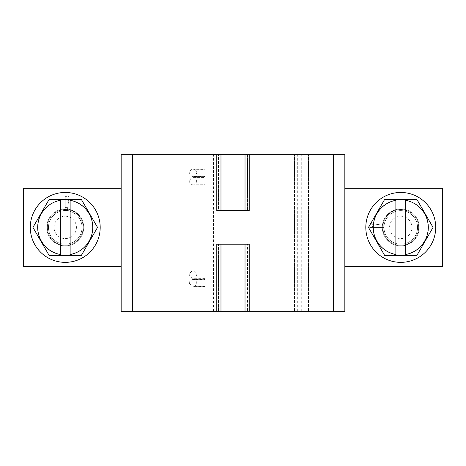 <?xml version="1.0" encoding="UTF-8"?>
<svg xmlns="http://www.w3.org/2000/svg" width="466" height="466" viewBox="0 0 466 466"><rect width="100%" height="100%" fill="white"/><g stroke="black" fill="none" stroke-linecap="round" stroke-linejoin="round"><path stroke-width="0.35" stroke-dasharray="2.33 1.75" d="M365.81 227.408A34.95 34.95 0 0 0 418.235 257.675A34.95 34.95 0 0 0 418.235 197.141A34.95 34.95 0 0 0 365.81 227.408A34.95 34.95 0 0 0 418.235 257.675A34.95 34.95 0 0 0 418.235 197.141A34.95 34.95 0 0 0 365.81 227.408A34.95 34.95 0 0 1 400.76 192.458A34.95 34.95 0 0 1 435.71 227.408A34.95 34.95 0 0 1 400.76 262.358A34.95 34.95 0 0 1 365.81 227.408M344.84 266.552L344.84 188.264L442.7 188.264L442.7 266.552L344.84 266.552L344.84 188.264M419.214 227.408A18.454 18.454 0 0 1 400.76 245.862A18.454 18.454 0 0 1 382.306 227.408A18.454 18.454 0 0 1 400.76 208.954A18.454 18.454 0 0 1 419.214 227.408A18.454 18.454 0 0 1 400.76 245.862A18.454 18.454 0 0 1 382.306 227.408A18.454 18.454 0 0 0 409.987 243.392A18.454 18.454 0 0 0 409.987 211.424A18.454 18.454 0 0 0 382.306 227.408A18.454 18.454 0 0 0 409.987 243.392A18.454 18.454 0 0 0 409.987 211.424A18.454 18.454 0 0 0 382.306 227.408A18.454 18.454 0 0 1 400.76 208.954A18.454 18.454 0 0 1 419.214 227.408M432.588 226.616L416.901 199.448L384.619 199.448L368.932 226.616M368.932 228.2L384.619 255.368L416.901 255.368L432.588 228.2M418.654 227.408A17.894 17.894 0 0 0 391.813 211.913A17.894 17.894 0 0 0 391.813 242.903A17.894 17.894 0 0 0 418.654 227.408A17.894 17.894 0 0 1 391.813 242.903A17.894 17.894 0 0 1 391.813 211.913A17.894 17.894 0 0 1 418.654 227.408M400.76 244.184A16.776 16.776 0 0 0 417.536 227.408A16.776 16.776 0 0 0 400.76 210.632A16.776 16.776 0 0 0 383.984 227.408A16.776 16.776 0 0 0 400.76 244.184M383.984 227.408A16.776 16.776 0 0 0 409.148 241.936A16.776 16.776 0 0 0 409.148 212.88A16.776 16.776 0 0 0 383.984 227.408A16.776 16.776 0 0 0 400.76 244.184A16.776 16.776 0 0 0 417.536 227.408A16.776 16.776 0 0 0 400.76 210.632A16.776 16.776 0 0 0 383.984 227.408M386.908 251.395A27.698 27.698 0 0 1 386.908 203.421A27.698 27.698 0 0 1 428.458 227.408A27.698 27.698 0 0 1 386.908 251.395A27.698 27.698 0 0 1 386.908 203.421A27.698 27.698 0 0 1 428.458 227.408A27.698 27.698 0 0 1 386.908 251.395M416.901 255.368L433.048 227.408L416.901 199.448L433.048 227.408L416.901 255.368L384.619 255.368L368.472 227.408L384.619 199.448L416.901 199.448L384.619 199.448L368.472 227.408L384.619 255.368L416.901 255.368M400.76 210.632A16.776 16.776 0 0 1 415.288 235.796A16.776 16.776 0 0 1 386.232 235.796A16.776 16.776 0 0 1 400.76 210.632M400.76 216.224A11.184 11.184 0 0 1 410.447 233A11.184 11.184 0 0 1 391.073 233A11.184 11.184 0 0 1 400.76 216.224M205.04 274.62L205.04 278.406L205.04 274.62M205.04 274.078L205.04 278.08L205.04 274.078M205.04 172.845L205.04 176.631L205.04 172.845M205.04 172.304L205.04 176.305L205.04 172.304M205.04 181.233L205.04 185.019L205.04 181.233M205.04 180.691L205.04 184.693L205.04 180.691M121.16 311.288L344.84 311.288L344.84 154.712L205.04 154.712L205.04 311.288L205.04 154.712L121.16 154.712L121.16 311.288M245.023 311.288L247.539 311.288L245.023 311.288L245.023 244.184L247.539 244.184L247.539 311.288L247.539 244.184L218.461 244.184L218.461 311.288L220.977 311.288L218.461 311.288L218.461 244.184L220.977 244.184L220.977 311.288M205.04 282.466L205.04 286.468L205.04 282.466M205.04 286.124L205.04 279.571L205.04 286.124M220.977 244.184L216.783 244.184M177.08 311.288L177.08 154.712L177.08 311.288M308.492 311.288L308.492 154.712L308.492 311.288M294.512 311.288L294.512 154.712L294.512 311.288M249.217 244.184L245.023 244.184M121.16 188.264L121.16 266.552L121.16 188.264L23.3 188.264L23.3 266.552L121.16 266.552M249.217 210.632L218.461 210.632L218.461 154.712L220.977 154.712L218.461 154.712L218.461 210.632L220.977 210.632L216.783 210.632M247.539 154.712L245.023 154.712L247.539 154.712L247.539 210.632L247.539 154.712M220.977 210.632L220.977 154.712M245.023 210.632L245.023 154.712M33.412 228.2L49.099 255.368L32.952 227.408L49.099 199.448L81.381 199.448L97.528 227.408L81.381 199.448L49.099 199.448L33.412 226.616M81.381 199.448L49.099 199.448L32.952 227.408L49.099 255.368L81.381 255.368L97.528 227.408L81.381 255.368L49.099 255.368L81.381 255.368L97.068 228.2M30.29 227.408A34.95 34.95 0 0 0 82.715 257.675A34.95 34.95 0 0 0 82.715 197.141A34.95 34.95 0 0 0 30.29 227.408A34.95 34.95 0 0 1 65.24 192.458A34.95 34.95 0 0 1 100.19 227.408A34.95 34.95 0 0 1 65.24 262.358A34.95 34.95 0 0 1 30.29 227.408A34.95 34.95 0 0 0 82.715 257.675A34.95 34.95 0 0 0 82.715 197.141A34.95 34.95 0 0 0 30.29 227.408M83.694 227.408A18.454 18.454 0 0 1 65.24 245.862A18.454 18.454 0 0 1 46.786 227.408A18.454 18.454 0 0 0 74.467 243.392A18.454 18.454 0 0 0 74.467 211.424A18.454 18.454 0 0 0 46.786 227.408A18.454 18.454 0 0 1 65.24 208.954A18.454 18.454 0 0 1 83.694 227.408M65.24 244.184A16.776 16.776 0 0 0 82.016 227.408A16.776 16.776 0 0 0 65.24 210.632A16.776 16.776 0 0 0 48.464 227.408A16.776 16.776 0 0 0 65.24 244.184M92.938 227.408A27.698 27.698 0 0 1 51.388 251.395A27.698 27.698 0 0 1 51.388 203.421A27.698 27.698 0 0 1 92.938 227.408A27.698 27.698 0 0 1 51.388 251.395A27.698 27.698 0 0 1 51.388 203.421A27.698 27.698 0 0 1 92.938 227.408M48.464 227.408A16.776 16.776 0 0 0 73.628 241.936A16.776 16.776 0 0 0 73.628 212.88A16.776 16.776 0 0 0 48.464 227.408A16.776 16.776 0 0 0 65.24 244.184A16.776 16.776 0 0 0 82.016 227.408A16.776 16.776 0 0 0 65.24 210.632A16.776 16.776 0 0 0 48.464 227.408M65.24 210.632A16.776 16.776 0 0 1 79.768 235.796A16.776 16.776 0 0 1 50.712 235.796A16.776 16.776 0 0 1 65.24 210.632M65.24 216.224A11.184 11.184 0 0 1 74.927 233A11.184 11.184 0 0 1 55.553 233A11.184 11.184 0 0 1 65.24 216.224M65.24 208.954A18.454 18.454 0 0 0 46.786 227.408A18.454 18.454 0 0 0 65.24 245.862A18.454 18.454 0 0 0 83.694 227.408A18.454 18.454 0 0 0 65.24 208.954A18.454 18.454 0 0 1 81.224 236.635A18.454 18.454 0 0 1 49.256 236.635A18.454 18.454 0 0 1 65.24 208.954M83.134 227.408A17.894 17.894 0 0 1 56.293 242.903A17.894 17.894 0 0 1 56.293 211.913A17.894 17.894 0 0 1 83.134 227.408A17.894 17.894 0 0 0 56.293 211.913A17.894 17.894 0 0 0 56.293 242.903A17.894 17.894 0 0 0 83.134 227.408M405.653 254.5L405.653 200.316M395.867 200.316L395.867 254.5M70.133 254.5L70.133 200.316M60.347 200.316L60.347 254.5M65.24 196.372L65.24 199.168L65.24 196.372L69.131 196.617L65.24 196.372M68.782 199.39L69.131 196.617L68.782 199.39L65.24 199.168L68.782 199.39L67.378 210.486L65.24 210.352L65.24 207.556L65.24 210.352L67.378 210.486L67.727 207.714L65.24 207.556L67.727 207.714L68.782 199.39M65.24 207.556L65.24 199.168L65.24 207.556M369.724 227.408L372.52 227.408L369.724 227.408L369.969 223.517L369.724 227.408M372.742 223.866L369.969 223.517L372.742 223.866L372.52 227.408L372.742 223.866L383.838 225.27L383.704 227.408L380.908 227.408L383.704 227.408L383.838 225.27L381.066 224.921L380.908 227.408L381.066 224.921L372.742 223.866M380.908 227.408L372.52 227.408L380.908 227.408M132.344 311.288L132.344 154.712M213.428 311.288L213.428 154.712M297.308 311.288L297.308 154.712M301.729 311.288L301.729 154.712M179.876 311.288L179.876 154.712M205.04 271.177L193.46 271.078C194.724 270.897 195.854 271.998 196.838 274.381L196.838 274.369C195.749 277.427 194.677 278.715 193.617 278.219L205.04 278.08M205.04 278.406L193.32 278.272C192.161 278.4 191.002 277.555 189.831 275.738C189.627 274.276 189.697 273.402 190.041 273.123L189.808 275.656C189.388 276.705 189.679 271.579 191.951 271.311C195.435 270.746 188.439 271.16 205.04 270.909M196.838 172.606L196.838 172.595C195.854 170.224 194.724 169.123 193.46 169.304L205.04 169.403M196.833 172.577C195.749 175.653 194.677 176.94 193.617 176.445L205.04 176.305M205.04 176.631L193.32 176.498C192.161 176.626 191.002 175.781 189.831 173.964C189.627 172.502 189.697 171.628 190.041 171.348L189.808 173.882C189.388 174.931 189.679 169.805 191.951 169.537C195.435 168.972 188.439 169.385 205.04 169.135M196.838 180.994L196.838 180.983C195.854 178.612 194.724 177.511 193.46 177.692L205.04 177.791M196.833 180.965C195.749 184.041 194.677 185.328 193.617 184.833L205.04 184.693M205.04 185.019L193.32 184.885C192.161 185.014 191.002 184.169 189.831 182.352C189.627 180.89 189.697 180.016 190.041 179.736L189.808 182.27C189.388 183.319 189.679 178.193 191.951 177.925C195.435 177.36 188.439 177.773 205.04 177.523M205.04 286.468L193.617 286.607C194.8 286.969 195.871 285.681 196.833 282.74L196.838 282.769C195.854 280.386 194.724 279.285 193.46 279.466L205.04 279.565M205.04 279.297L193.378 279.414C192.109 278.406 188.206 283.41 189.808 284.044L190.041 281.511C189.248 281.412 189.58 282.845 191.031 285.815C194.689 287.522 191.835 286.31 205.04 286.794M65.24 210.352L63.597 210.44M67.378 210.486L68.997 210.778M383.704 227.408L383.792 229.051M383.838 225.27L384.13 223.651"/><path stroke-width="0.7" d="M33.412 226.616L32.952 227.408L49.099 255.368L70.133 255.368L70.133 200.316A27.535 27.535 0 0 1 70.133 254.5L70.133 255.368L81.381 255.368L97.528 227.408L81.381 199.448L97.528 227.408L97.068 228.2M33.412 228.2L32.952 227.408L49.099 199.448L70.133 199.448L70.133 200.316L70.133 199.448L81.381 199.448M405.653 255.368L405.653 199.448L416.901 199.448L433.048 227.408L416.901 255.368L405.653 255.368L405.653 254.5A27.535 27.535 0 0 0 405.653 200.316L405.653 199.448L395.867 199.448L395.867 255.368L405.653 255.368M344.84 266.552L442.7 266.552L442.7 188.264L344.84 188.264M365.81 227.408A34.95 34.95 0 0 1 400.76 192.458A34.95 34.95 0 0 1 435.71 227.408A34.95 34.95 0 0 1 400.76 262.358A34.95 34.95 0 0 1 365.81 227.408M432.588 228.2L433.048 227.408L432.588 226.616M368.932 226.616L368.472 227.408L368.932 228.2M384.619 199.448L395.867 199.448L395.867 200.316A27.535 27.535 0 0 0 395.867 254.5L395.867 255.368L384.619 255.368L368.472 227.408L384.619 199.448M220.977 311.288L121.16 311.288L121.16 154.712L344.84 154.712L344.84 311.288L220.977 311.288L220.977 244.184M216.783 311.288L216.783 244.184L249.217 244.184L249.217 311.288M216.783 154.712L216.783 210.632L249.217 210.632L249.217 154.712M245.023 244.184L245.023 311.288M220.977 210.632L220.977 154.712M245.023 210.632L245.023 154.712M65.24 262.358A34.95 34.95 0 0 1 30.29 227.408A34.95 34.95 0 0 1 65.24 192.458A34.95 34.95 0 0 1 100.19 227.408A34.95 34.95 0 0 1 65.24 262.358M60.347 200.316L60.347 254.5A27.535 27.535 0 0 1 60.347 200.316L60.347 199.448L60.347 200.316M60.347 254.5L60.347 255.368L60.347 254.5M121.16 188.264L23.3 188.264L23.3 266.552L121.16 266.552M333.656 311.288L333.656 154.712M132.344 311.288L132.344 154.712"/></g></svg>
